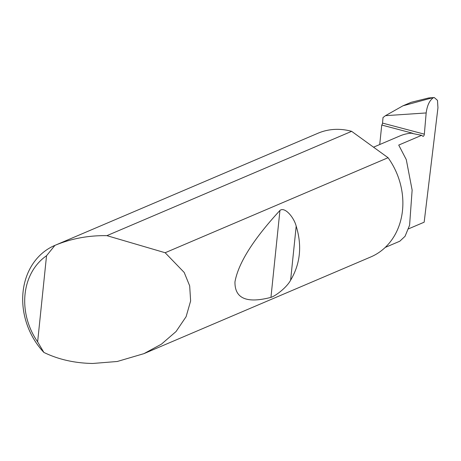 <?xml version="1.0" encoding="UTF-8"?>
<svg xmlns="http://www.w3.org/2000/svg" width="461" height="461" viewBox="0 0 461 461"><rect width="100%" height="100%" fill="white"/><g stroke="black" fill="none" stroke-linecap="round" stroke-linejoin="round"><path stroke-width="0.69" d="M385.217 247.43L399.82 241.207L405.063 236.28L409.587 225.25L412.134 190.093L406.279 159.615L398.725 145.077L421.631 135.315L422.852 136.26A1.792 0.807 104.8 0 0 422.991 136.329A1.792 0.807 104.8 0 0 424.345 134.157L426.166 112.945L385.471 115.676L402.943 105.817L432.372 97.795L428.684 97.957L411.183 102.302L402.943 105.817M296.192 226.178C302.197 245.822 300.33 263.842 290.603 280.225C286.742 287.52 275.447 296.077 270.953 297.374C246.681 303.655 234.684 298.486 234.966 281.873C238.337 263.127 253.325 239.322 279.936 210.458C284.731 206.43 294.003 217.379 296.192 226.178L290.603 280.225M106.9 235.652L165.153 252.737L184.204 272.463L189.678 285.872L190.624 300.987L186.106 316.69L176.056 331.534L161.442 344.148L143.941 353.645L117.267 361.487L92.713 363.475C74.642 363.153 58.357 359.465 43.864 352.417A67.254 56.72 66.9 0 1 54.778 245.436A67.254 56.72 66.9 0 1 54.922 245.373C70.838 238.729 87.838 235.485 105.926 235.64L106.9 235.652L351.639 131.333A67.254 56.72 66.9 0 0 351.017 131.166A67.254 56.72 66.9 0 0 318.038 133.217L54.778 245.436M165.153 252.737L388.076 157.714A67.254 56.72 66.9 0 1 370.782 256.95L143.941 353.645M373.525 147.18L399.987 135.903A48.405 40.822 -113.1 0 1 412.336 133.143L381.743 125.04A1.792 0.807 104.8 0 0 382.532 123.093L383.01 117.538L385.471 115.676M408.498 228.869L424.16 222.196L437.95 107.799L437.477 100.36L434.245 97.525L432.372 97.795M433.392 97.72C429.6 100.296 427.191 105.373 426.166 112.945M381.743 125.04L379.726 144.535M412.146 133.425L412.336 133.143L412.146 133.425L421.631 135.315M388.076 157.714L351.639 131.333M54.922 245.373L46.538 255.746L37.635 341.855L43.864 352.417M46.538 255.746A61.872 52.179 -113.1 0 0 37.635 341.855M382.532 123.093L424.345 134.157M279.936 210.458L270.953 297.374M428.684 97.957L434.245 97.525"/></g></svg>
